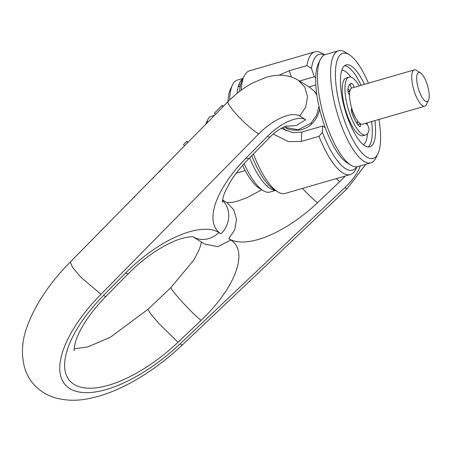 <?xml version="1.0" encoding="UTF-8"?>
<svg xmlns="http://www.w3.org/2000/svg" width="451" height="451" viewBox="0 0 451 451"><rect width="100%" height="100%" fill="white"/><g stroke="black" fill="none" stroke-linecap="round" stroke-linejoin="round"><path stroke-width="0.68" d="M205.662 124.341A27.06 8.608 -106.1 0 1 206.084 123.298L208.12 119.047A30.786 9.792 -106.1 0 1 210.78 116.42L214.518 115.338M206.986 122.999A30.786 9.792 -106.1 0 1 208.12 119.047M238.331 86.31A52.914 16.834 -106.1 0 1 240.135 86.964M242.576 165.421A54.718 17.409 73.9 0 0 259.167 188.123L263.029 190.542A58.326 18.553 73.9 0 0 269.952 192.064L275.522 190.446M240.513 85.171A54.718 17.409 73.9 0 0 238.912 84.534M243.083 78.401L237.508 80.013A58.326 18.553 73.9 0 0 232.468 84.991L230.5 89.101A54.718 17.409 73.9 0 0 227.918 101.712M238.41 86.051A52.914 16.834 -106.1 0 1 240.203 86.592M244.115 163.69A58.326 18.553 73.9 0 0 263.029 190.542M242.142 80.363A58.326 18.553 73.9 0 0 241.398 80.109M232.468 84.991A58.326 18.553 73.9 0 0 229.66 99.975M242.909 78.762A58.326 18.553 73.9 0 0 237.057 93.396M249.606 157.889A58.326 18.553 73.9 0 0 275.183 190.237M251.709 155.753A60.248 19.168 73.9 0 0 273.74 189.33L277.602 191.754A63.856 20.312 73.9 0 0 285.179 193.411L350.337 174.548A63.856 20.312 73.9 0 0 355.856 169.097L356.95 166.808M324.545 54.881L322.397 53.534A63.856 20.312 73.9 0 0 314.821 51.871L249.662 70.739A63.856 20.312 73.9 0 0 244.143 76.191L242.176 80.295A60.248 19.168 73.9 0 0 239.52 91.452M253.406 154.028A63.856 20.312 73.9 0 0 277.602 191.754M244.143 76.191A63.856 20.312 73.9 0 0 241.167 90.223M314.821 51.871A63.856 20.312 73.9 0 0 306.934 65.598L289.3 70.706L279.011 75.238M315.694 77.668L314.268 76.771L299.549 81.033M324.387 54.954A60.248 19.168 73.9 0 0 311.5 68.484L314.268 76.771M273.283 134.054L288.409 141.625L301.386 141.422L319.02 136.315A63.856 20.312 73.9 0 0 350.337 174.548M281.266 128.321L292.536 132.583L301.77 132.064L322.685 126.009L322.426 132.408A60.248 19.168 73.9 0 0 356.775 166.831M282.884 127.453L286.064 130.79M306.934 65.598L311.5 68.484M315.824 84.912L308.941 86.908M322.426 132.408L319.02 136.315M325.216 127.594L322.685 126.009M320.3 59.566A58.326 18.553 -106.1 0 0 319.336 96.723A58.326 18.553 73.9 0 0 350.855 165.117L346.999 162.698A54.718 17.409 73.9 0 1 317.425 98.532A54.718 17.409 -106.1 0 1 318.327 63.676L320.3 59.566A58.326 18.553 -106.1 0 1 325.34 54.588L338.481 50.783A58.326 18.553 -106.1 0 1 345.404 52.299L349.26 54.718A54.718 17.409 -106.1 0 1 368.428 83.176M349.26 54.718A54.718 17.409 -106.1 0 0 337.139 92.827A54.718 17.409 73.9 0 0 356.933 146.457A54.718 17.409 73.9 0 0 377.932 153.74L375.959 157.85A58.326 18.553 73.9 0 1 370.919 162.828A58.326 18.553 73.9 0 1 332.477 92.917A58.326 18.553 -106.1 0 1 338.481 50.783M350.855 165.117A58.326 18.553 73.9 0 0 357.778 166.633L370.919 162.828M377.932 153.74A54.718 17.409 73.9 0 0 378.93 119.447M374.916 120.609A42.631 13.564 -106.1 0 1 369.843 146.806A42.631 13.564 -106.1 0 1 341.745 95.702A42.631 13.564 -106.1 0 1 346.131 64.905A42.631 13.564 -106.1 0 1 364.414 84.337M349.987 90.798A19.72 6.275 73.9 0 0 347.947 89.14M344.761 107.169A19.72 6.275 73.9 0 0 346.103 111.809M348.764 91.497A18.88 6.004 73.9 0 0 347.907 90.741M358.28 121.815L357.203 122.125L357.564 124.245M351.397 88.261A3.608 1.15 73.9 0 0 349.587 84.613M365.688 134.922L362.954 135.717A30.065 9.561 -106.1 0 1 345.404 109.497A30.065 9.561 -106.1 0 1 346.233 77.961L348.967 77.166A30.065 9.561 73.9 0 0 348.144 108.702A30.065 9.561 73.9 0 0 365.688 134.922A30.065 9.561 73.9 0 0 368.912 130.694A3.608 1.15 73.9 0 0 368.653 127.509A3.608 1.15 73.9 0 0 367.193 124.566L365.84 123.236M360.343 123.692L360.405 124.053A3.608 1.15 -106.1 0 1 360.033 126.663A3.608 1.15 -106.1 0 1 359.346 126.353A23.21 7.385 -106.1 0 1 351.938 113.24A3.608 1.15 -106.1 0 1 351.515 108.866L351.78 108.46A18.88 6.004 73.9 0 0 360.343 123.692A18.88 6.004 73.9 0 0 362.581 124.177L424.78 106.171A18.88 6.004 73.9 0 0 426.415 104.559L428.45 100.314A15.154 4.82 73.9 0 0 427.559 85.713A15.154 4.82 73.9 0 0 420.512 72.893A15.154 4.82 73.9 0 0 417.152 83.446A15.154 4.82 73.9 0 0 425.349 101.216A15.154 4.82 73.9 0 0 428.45 100.314M359.227 85.837A30.065 9.561 73.9 0 0 348.967 77.166M420.512 72.893A15.154 4.82 73.9 0 0 420.507 72.887L416.521 70.39A18.88 6.004 73.9 0 0 416.515 70.39A18.88 6.004 73.9 0 0 416.521 70.39A18.88 6.004 73.9 0 0 414.283 69.899L352.079 87.911A18.88 6.004 73.9 0 0 349.531 95.291L349.046 94.411A3.608 1.15 -106.1 0 1 347.896 89.58A23.21 7.385 -106.1 0 1 350.872 83.751A23.21 7.385 -106.1 0 1 352.056 83.7A3.608 1.15 -106.1 0 1 354.103 87.325M349.531 95.291A18.88 6.004 73.9 0 0 351.78 108.46M414.283 69.899A18.88 6.004 73.9 0 0 412.953 86.603A18.88 6.004 73.9 0 0 422.548 105.686A18.88 6.004 73.9 0 0 424.78 106.171M223.036 106.678L221.982 105.472A27.06 4.121 -135.5 0 1 222.67 105.805L223.482 106.222M316.873 95.043L314.353 91.243L310.006 87.573L298.28 80.244L304.859 87.212L307.514 96.847L305.693 107.163L299.774 116.025A36.678 15.915 138.8 0 0 258.778 133.829L100.945 294.306A104.023 45.128 138.8 0 0 69.758 388.542A104.023 45.128 138.8 0 0 180.152 343.809L344.897 187.65A36.678 15.915 138.8 0 0 360.281 165.912M311.066 123.078A10.824 1.263 45.5 0 0 312.222 123.467C308.991 126.72 304.927 128.89 300.028 129.989C293.077 130.655 288.121 129.775 285.156 127.345L298.229 129.798L311.066 123.078L316.557 115.355L318.97 106.346M314.353 91.243L316.771 94.315M184.532 145.831L183.478 144.624L186.641 141.4A27.06 4.121 -135.5 0 1 187.328 141.732L188.146 142.155M187.701 142.606L186.641 141.4M215.454 114.391L214.394 113.184L221.982 105.472M159.4 171.758L160.37 170.771M152.804 178.466L153.774 177.474M133.834 197.594L135.125 196.281M144.111 186.928L147.477 183.506M301.77 132.064L301.386 141.422M291.414 77.025L289.3 70.706M344.581 65.705A42.631 13.564 -106.1 0 1 361.127 85.29M341.807 70.114A39.023 12.414 -106.1 0 1 351.087 77.251M367.103 122.869A39.023 12.414 -106.1 0 1 367.277 124.651M367.435 133.721A39.023 12.414 -106.1 0 1 363.405 144.709M371.63 121.561A42.631 13.564 -106.1 0 1 368.106 146.953M356.448 119.244A16.354 5.203 -106.1 0 1 351.543 108.826M357.959 124.764L360.405 124.053M349.852 84.343L352.056 83.7M258.778 133.829A23.452 3.574 44.5 0 1 238.647 116.713A23.452 3.574 44.5 0 1 228.138 101.492L70.305 261.969L72.38 267.127L80.819 277.19L100.945 294.306M285.697 126.241L296.239 125.564L305.733 119.746L299.774 116.02M312.222 123.467L314.68 120.676L317.25 116.538L318.958 112.107L319.607 109.069M305.733 119.746A34.276 14.872 138.8 0 0 267.42 136.382A23.452 3.574 44.5 0 0 270.222 136.935C275.826 130.796 285.235 125.852 286.864 125.914M267.42 136.382L246.043 158.121A83.576 36.26 138.8 0 0 220.984 233.838A23.452 20.949 -58 0 0 222.569 200.458M345.094 176.065A34.276 14.872 138.8 0 1 339.8 181.618L317.481 202.77A83.576 36.26 138.8 0 1 228.787 238.714L230.861 240.011A83.576 36.26 -41.2 0 1 201.084 320.362L178.032 342.213A98.008 42.524 -41.2 0 1 74.02 384.359A98.008 42.524 -41.2 0 1 103.409 295.568L125.491 273.114A83.576 36.26 -41.2 0 1 218.91 232.541L220.984 233.838M246.043 158.121L248.839 158.673L270.222 136.935M228.787 238.714L234.7 229.852L236.521 219.536L233.872 209.901L227.293 202.933L222.625 200.018M193.141 236.899L204.512 244.008L217.884 246.658L230.861 240.011M193.18 236.905A23.452 20.949 -58 0 0 218.91 232.541M193.406 236.955C194.573 236.645 185.045 235.997 172.181 242.102C157.14 248.975 142.505 259.494 128.287 273.667L125.491 273.114M128.287 273.667L106.205 296.121A23.452 3.574 -135.5 0 1 103.409 295.568M74.156 348.82L87.911 346.898L110.726 337.021L147.979 309.301L150.634 313.823L159.164 323.795L178.032 342.213M147.979 309.301L171.03 287.45A23.452 1.905 46.5 0 0 182.215 301.945A23.452 1.905 46.5 0 0 201.084 320.362M317.481 202.77A23.452 1.905 -133.5 0 1 302.401 188.422M339.8 181.618L336.243 178.63M365.727 164.333L347.107 188.777L344.897 187.65M347.107 188.777L182.362 344.936A23.452 1.905 -133.5 0 1 180.152 343.809M357.367 123.061L356.842 123.213M349.897 91.17L348.065 91.7M245.186 170.563L236.301 173.133M228.138 101.492C235.501 94.034 243.574 87.911 252.346 83.131L265.763 77.459C278.092 73.739 288.928 74.669 298.28 80.244M285.15 127.345L284.277 126.799M314.815 91.626L310.006 87.573M222.518 202.065C222.151 203.221 222.822 196.292 225.365 191.207L229.863 182.604C234.571 174.785 240.896 166.808 248.839 158.673M106.205 296.121C96.813 305.727 89.275 315.21 83.587 324.573C79.596 331.254 76.89 337.021 75.475 341.881C74.156 347.738 73.75 350.675 74.268 350.692M171.03 287.45L193.744 260.114L198.57 251.021L200.548 245.705L201.383 242.046M267.567 185.992L267.206 186.235M261.8 189.775L247.447 197.465L237.886 201.033L232.31 202.324L226.706 202.567M182.362 344.936C153.588 372.193 118.681 392.866 89.016 398.56C77.29 400.995 66.122 400.776 55.507 397.906C47.017 395.493 39.761 390.978 33.752 384.359C29.772 379.787 26.84 374.64 24.968 368.929C21.022 355.275 21.733 341.182 27.116 326.648C35.088 304.713 49.486 283.155 70.305 261.969"/></g></svg>
